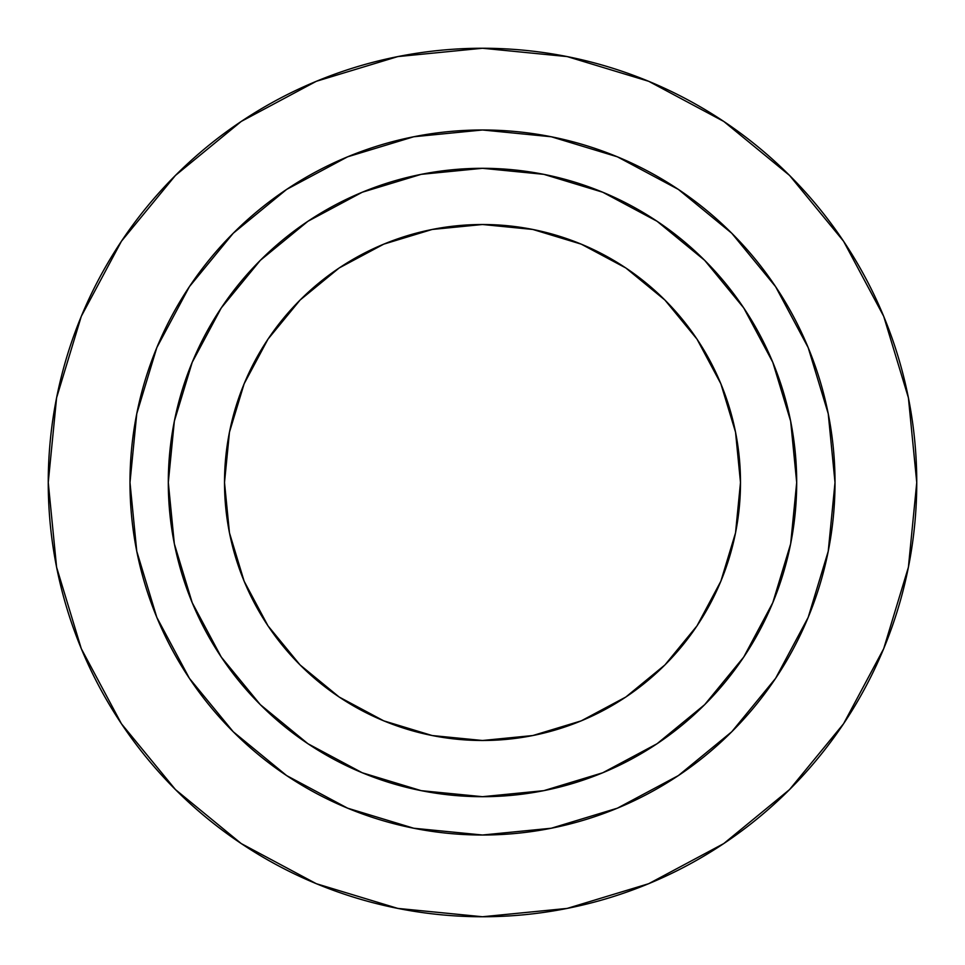 <?xml version="1.0" encoding="UTF-8"?>
<svg xmlns="http://www.w3.org/2000/svg" width="965" height="965" viewBox="0 0 965 965"><rect width="100%" height="100%" fill="white"/><g stroke="black" fill="none" stroke-linecap="round" stroke-linejoin="round"><path stroke-width="1.45" d="M482.5 48.25A434.25 434.25 0 0 1 916.75 482.5A434.25 434.25 0 0 1 482.5 916.75L567.215 908.403L648.685 883.699L723.762 843.567L789.563 789.563L843.567 723.762L883.699 648.685L908.403 567.215L916.75 482.5L908.403 397.785L883.699 316.315L843.567 241.238L789.563 175.437L723.762 121.433L648.685 81.301L567.215 56.597L482.5 48.25L397.785 56.597L316.315 81.301L241.238 121.433L175.437 175.437L121.433 241.238L81.301 316.315L56.597 397.785L48.25 482.5L56.597 567.215L81.301 648.685L121.433 723.762L175.437 789.563L241.238 843.567L316.315 883.699L397.785 908.403L482.5 916.75A434.25 434.25 0 0 1 48.25 482.5A434.25 434.25 0 0 1 482.5 48.25M678.347 775.595L731.76 731.76L678.347 775.595L617.395 808.175L551.268 828.235L482.5 835.014A352.514 352.514 0 0 1 129.986 482.5A352.514 352.514 0 0 1 482.5 129.986A352.514 352.514 0 0 1 835.014 482.5A352.514 352.514 0 0 1 482.5 835.014L413.732 828.235L347.605 808.175L286.653 775.595L233.241 731.76L189.405 678.347L233.241 731.76M657.056 743.738L704.667 704.667L657.056 743.738L602.739 772.772L543.802 790.661L482.5 796.692A314.192 314.192 0 0 1 168.308 482.5A314.192 314.192 0 0 1 482.5 168.308A314.192 314.192 0 0 1 796.692 482.5A314.192 314.192 0 0 1 482.5 796.692L421.198 790.661L362.261 772.772L307.944 743.738L260.333 704.667L307.859 743.689M482.5 740.493A257.993 257.993 0 0 1 224.507 482.5A257.993 257.993 0 0 1 482.5 224.507A257.993 257.993 0 0 1 740.493 482.5A257.993 257.993 0 0 1 482.5 740.493L432.163 735.535L383.768 720.855L339.161 697.02L300.067 664.933L267.981 625.839L244.145 581.232L229.465 532.837L224.507 482.5L229.465 432.163L244.145 383.768L267.981 339.161L300.067 300.067L339.161 267.981L383.768 244.145L432.163 229.465L482.5 224.507L532.837 229.465L581.232 244.145L625.839 267.981L664.933 300.067L697.02 339.161L720.855 383.768L735.535 432.163L740.493 482.5L735.535 532.837L720.855 581.232L697.02 625.839L664.933 664.933L625.839 697.02L581.232 720.855L532.837 735.535L482.5 740.493M743.738 307.944L704.667 260.333L743.738 307.944L772.772 362.261L790.661 421.198L796.692 482.5L790.661 543.802L772.772 602.739L743.738 657.056L704.667 704.667L743.689 657.141M307.944 221.262L260.333 260.333L307.944 221.262L362.261 192.228L421.198 174.339L482.5 168.308L543.802 174.339L602.739 192.228L657.056 221.262L704.667 260.333L657.141 221.311M221.262 657.056L260.333 704.667L221.262 657.056L192.228 602.739L174.339 543.802L168.308 482.5L174.339 421.198L192.228 362.261L221.262 307.944L260.333 260.333L221.311 307.859M775.595 286.653L731.76 233.241L775.595 286.653L808.175 347.605L828.235 413.732L835.014 482.5L828.235 551.268L808.175 617.395L775.595 678.347L731.76 731.76M286.653 189.405L233.241 233.241L286.653 189.405L347.605 156.825L413.732 136.765L482.5 129.986L551.268 136.765L617.395 156.825L678.347 189.405L731.76 233.241M189.405 678.347L156.825 617.395L136.765 551.268L129.986 482.5L136.765 413.732L156.825 347.605L189.405 286.653L233.241 233.241M723.762 121.433L789.563 175.437M843.567 723.762L789.563 789.563M241.238 843.567L175.437 789.563L121.518 723.871M121.433 241.238L175.437 175.437L241.129 121.518"/></g></svg>
